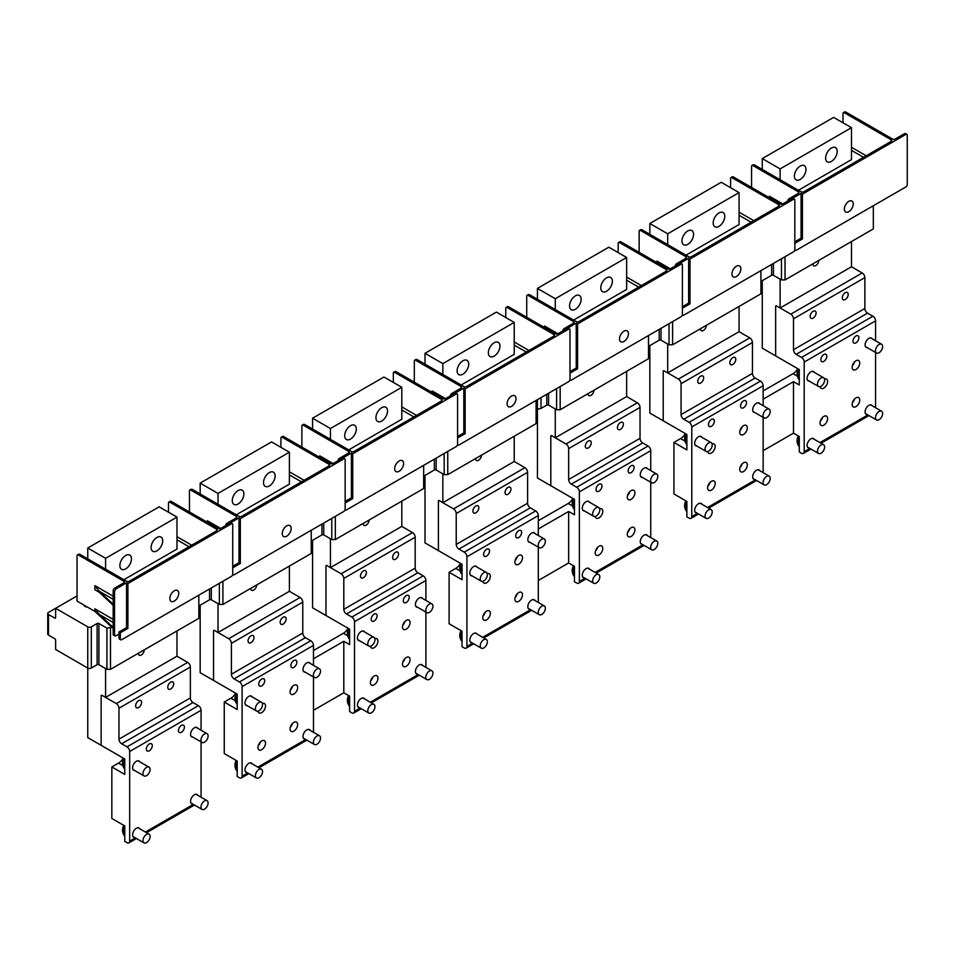 <?xml version="1.0" encoding="UTF-8"?>
<svg xmlns="http://www.w3.org/2000/svg" width="955" height="955" viewBox="0 0 955 955"><rect width="100%" height="100%" fill="white"/><g stroke="black" fill="none" stroke-linecap="round" stroke-linejoin="round"><path stroke-width="1.43" d="M763.152 399.166L793.498 381.654L799.287 384.996L799.287 369.549L775.651 355.893L775.651 306.436L775.651 355.893L762.269 348.169L762.269 280.686M762.269 169.417L762.269 158.602L833.643 117.393L851.49 127.695L780.104 168.904L762.269 158.602M793.498 381.654L793.498 433.164L799.287 436.507L799.287 451.966L801.52 453.255A3.784 2.185 60 0 0 803.418 453.434A3.784 2.185 60 0 0 804.194 451.703L804.194 362.076A3.784 2.185 60 0 0 801.52 357.433L796.172 354.353A3.784 2.185 60 0 1 793.498 349.709L793.498 318.803A3.784 2.185 60 0 0 790.812 314.171L776.534 305.922A1.265 0.728 60 0 0 775.914 305.863L775.914 305.863A1.265 0.728 60 0 0 775.651 306.436A1.265 0.728 60 0 1 776.534 305.922L780.104 307.988L851.49 266.779L851.49 241.531M798.404 190.284L851.49 159.628L851.49 127.695M795.097 172.497A8.201 4.739 -60 0 1 804.289 165.669A8.201 4.739 -60 0 1 805.268 173.034A8.201 4.739 -60 0 1 796.088 179.874A8.201 4.739 -60 0 1 795.097 172.497M826.326 154.459A8.201 4.739 -60 0 1 835.518 147.631A8.201 4.739 -60 0 1 836.496 155.008A8.201 4.739 -60 0 1 827.317 161.837A8.201 4.739 -60 0 1 826.326 154.459M812.836 263.855A4.19 2.423 120 0 0 813.194 265.287A4.19 2.423 120 0 0 813.696 265.776A4.19 2.423 120 0 0 816.931 264.642A4.19 2.423 120 0 0 818.757 260.429M780.104 307.988L780.104 279.135M780.104 179.719L780.104 168.904M708.801 426.002A4.19 2.423 120 0 0 709.314 426.491A4.19 2.423 120 0 0 713.182 424.569A4.19 2.423 120 0 0 714.006 419.711A4.19 2.423 120 0 0 713.504 419.221A4.19 2.423 120 0 0 709.625 421.143A4.19 2.423 120 0 0 708.801 426.002M763.152 390.917L793.044 373.668L797.365 376.163M739.063 331.683L667.688 372.892L664.119 370.827A1.265 0.728 60 0 0 663.486 370.767L663.486 370.767A1.265 0.728 60 0 0 663.224 371.34L663.224 420.797L663.224 371.34A1.265 0.728 60 0 1 664.119 370.827L678.396 379.075A3.784 2.185 60 0 1 681.07 383.707L681.07 414.613L752.445 373.405L752.445 342.499A3.784 2.185 60 0 0 749.771 337.867L739.063 331.683L739.063 306.436M698.093 382.728A4.19 2.423 120 0 0 698.606 383.218A4.19 2.423 120 0 0 702.474 381.308A4.19 2.423 120 0 0 703.298 376.449A4.19 2.423 120 0 0 702.796 375.96A4.19 2.423 120 0 0 698.929 377.87A4.19 2.423 120 0 0 698.093 382.728M730.217 364.189A4.19 2.423 120 0 0 730.73 364.679A4.19 2.423 120 0 0 734.598 362.757A4.19 2.423 120 0 0 735.422 357.898A4.19 2.423 120 0 0 734.92 357.409A4.19 2.423 120 0 0 731.041 359.331A4.19 2.423 120 0 0 730.217 364.189M801.52 357.433L872.894 316.224L867.546 313.133A3.784 2.185 60 0 1 864.872 308.501L864.872 277.595A3.784 2.185 60 0 0 862.198 272.963L851.49 266.779M875.58 407.761L875.58 352.443M875.58 340.792L875.58 320.868A3.784 2.185 60 0 0 872.894 316.224M821.228 361.097A4.19 2.423 -60 0 1 822.052 356.239A4.19 2.423 -60 0 1 825.92 354.317A4.19 2.423 -60 0 1 826.433 354.806A4.19 2.423 -60 0 1 825.609 359.665A4.19 2.423 -60 0 1 821.73 361.587A4.19 2.423 -60 0 1 821.228 361.097M858.545 336.267A4.19 2.423 -60 0 1 857.721 341.126A4.19 2.423 -60 0 1 853.854 343.036A4.19 2.423 -60 0 1 853.34 342.558A4.19 2.423 -60 0 1 854.176 337.7A4.19 2.423 -60 0 1 858.044 335.778A4.19 2.423 -60 0 1 858.545 336.267M827.149 416.774A5.36 3.092 -60 0 1 826.099 422.993A5.36 3.092 -60 0 1 821.145 425.441A5.36 3.092 -60 0 1 820.5 424.82A5.36 3.092 -60 0 1 821.551 418.6A5.36 3.092 -60 0 1 826.505 416.153A5.36 3.092 -60 0 1 827.149 416.774M852.624 406.269A5.36 3.092 -60 0 1 853.675 400.061A5.36 3.092 -60 0 1 858.629 397.614A5.36 3.092 -60 0 1 859.273 398.235A5.36 3.092 -60 0 1 858.223 404.443A5.36 3.092 -60 0 1 853.269 406.902A5.36 3.092 -60 0 1 852.624 406.269M824.499 379.016A5.36 3.092 -60 0 1 826.505 379.063A5.36 3.092 -60 0 1 827.149 379.684A5.36 3.092 -60 0 1 826.099 385.904A5.36 3.092 -60 0 1 821.145 388.351A5.36 3.092 -60 0 1 820.5 387.73A5.36 3.092 -60 0 1 820.094 386.632M852.624 369.191A5.36 3.092 -60 0 1 853.675 362.972A5.36 3.092 -60 0 1 858.629 360.524A5.36 3.092 -60 0 1 859.273 361.145A5.36 3.092 -60 0 1 858.223 367.353A5.36 3.092 -60 0 1 853.269 369.812A5.36 3.092 -60 0 1 852.624 369.191M809.267 448.098A5.36 3.092 -60 0 1 808.205 447.847A5.36 3.092 -60 0 1 807.094 445.4A5.36 3.092 -60 0 1 809.434 440.004A5.36 3.092 -60 0 1 813.576 438.56A5.36 3.092 -60 0 1 814.317 439.36M809.267 381.129A5.36 3.092 -60 0 1 808.205 380.89A5.36 3.092 -60 0 1 807.094 378.431A5.36 3.092 -60 0 1 809.434 373.035A5.36 3.092 -60 0 1 813.576 371.591A5.36 3.092 -60 0 1 814.317 372.39M867.271 414.613A5.36 3.092 -60 0 1 866.209 414.363A5.36 3.092 -60 0 1 865.087 411.915A5.36 3.092 -60 0 1 867.438 406.52A5.36 3.092 -60 0 1 871.569 405.075A5.36 3.092 -60 0 1 872.309 405.875M867.271 347.656A5.36 3.092 -60 0 1 866.209 347.405A5.36 3.092 -60 0 1 865.087 344.946A5.36 3.092 -60 0 1 867.438 339.55A5.36 3.092 -60 0 1 871.569 338.118A5.36 3.092 -60 0 1 872.309 338.906M793.498 433.164L763.152 450.676M820.297 421.251A5.36 3.092 120 0 0 822.458 417.514M852.409 402.712A5.36 3.092 120 0 0 854.57 398.963M852.409 365.622A5.36 3.092 120 0 0 854.57 361.873M681.07 414.613A3.784 2.185 60 0 0 683.744 419.257L689.104 422.337A3.784 2.185 60 0 1 691.778 426.981L691.778 516.607A3.784 2.185 60 0 1 690.99 518.338A3.784 2.185 60 0 1 689.104 518.159L686.872 516.87L686.872 501.411L673.932 493.95L673.932 442.428L680.629 438.572L684.95 441.067M714.734 481.678A5.36 3.092 120 0 0 714.089 481.057A5.36 3.092 120 0 0 709.135 483.505A5.36 3.092 120 0 0 708.085 489.724A5.36 3.092 120 0 0 708.729 490.345A5.36 3.092 120 0 0 713.683 487.898A5.36 3.092 120 0 0 714.734 481.678M707.87 486.155A5.36 3.092 120 0 0 710.031 482.418M739.994 467.616A5.36 3.092 120 0 0 742.154 463.867M740.197 471.185A5.36 3.092 120 0 0 740.841 471.806A5.36 3.092 120 0 0 745.795 469.347A5.36 3.092 120 0 0 746.858 463.139A5.36 3.092 120 0 0 746.213 462.518A5.36 3.092 120 0 0 741.259 464.966A5.36 3.092 120 0 0 740.197 471.185M707.679 451.548A5.36 3.092 120 0 0 708.085 452.634A5.36 3.092 120 0 0 708.729 453.255A5.36 3.092 120 0 0 713.683 450.808A5.36 3.092 120 0 0 714.734 444.588A5.36 3.092 120 0 0 714.089 443.968A5.36 3.092 120 0 0 712.072 443.92M739.994 430.526A5.36 3.092 120 0 0 742.154 426.778M740.197 434.095A5.36 3.092 120 0 0 740.841 434.716A5.36 3.092 120 0 0 745.795 432.257A5.36 3.092 120 0 0 746.858 426.049A5.36 3.092 120 0 0 746.213 425.429A5.36 3.092 120 0 0 741.259 427.876A5.36 3.092 120 0 0 740.197 434.095M754.844 479.517A5.36 3.092 -60 0 1 753.782 479.267A5.36 3.092 -60 0 1 752.671 476.82A5.36 3.092 -60 0 1 755.011 471.424A5.36 3.092 -60 0 1 759.141 469.979A5.36 3.092 -60 0 1 759.894 470.779M754.844 412.56A5.36 3.092 -60 0 1 753.782 412.309A5.36 3.092 -60 0 1 752.671 409.85A5.36 3.092 -60 0 1 755.011 404.454A5.36 3.092 -60 0 1 759.141 403.022A5.36 3.092 -60 0 1 759.894 403.81M696.852 446.045A5.36 3.092 -60 0 1 695.789 445.794A5.36 3.092 -60 0 1 694.679 443.335A5.36 3.092 -60 0 1 697.019 437.939A5.36 3.092 -60 0 1 701.149 436.507A5.36 3.092 -60 0 1 701.901 437.295M696.852 513.002A5.36 3.092 -60 0 1 695.789 512.751A5.36 3.092 -60 0 1 694.679 510.304A5.36 3.092 -60 0 1 697.019 504.909A5.36 3.092 -60 0 1 701.149 503.464A5.36 3.092 -60 0 1 701.901 504.264M810.52 317.824A4.19 2.423 120 0 0 811.022 318.313A4.19 2.423 120 0 0 814.902 316.392A4.19 2.423 120 0 0 815.725 311.533A4.19 2.423 120 0 0 815.212 311.055A4.19 2.423 120 0 0 811.344 312.965A4.19 2.423 120 0 0 810.52 317.824M842.644 299.285A4.19 2.423 120 0 0 843.146 299.775A4.19 2.423 120 0 0 847.013 297.853A4.19 2.423 120 0 0 847.849 292.994A4.19 2.423 120 0 0 847.336 292.505A4.19 2.423 120 0 0 843.468 294.427A4.19 2.423 120 0 0 842.644 299.285M689.104 422.337L760.478 381.129L755.13 378.037A3.784 2.185 60 0 1 752.445 373.405M760.478 381.129A3.784 2.185 60 0 1 763.152 385.772L763.152 405.696M673.932 442.428L686.872 449.901L686.872 434.453L649.842 413.073L649.842 345.591M685.356 433.57A9.466 5.467 -60 0 1 680.629 438.572M797.783 368.666A9.466 5.467 -60 0 1 793.044 373.668M763.152 472.665L763.152 417.359M740.925 407.463A4.19 2.423 -60 0 1 741.749 402.604A4.19 2.423 -60 0 1 745.628 400.682A4.19 2.423 -60 0 1 746.13 401.172A4.19 2.423 -60 0 1 745.306 406.03A4.19 2.423 -60 0 1 741.426 407.94A4.19 2.423 -60 0 1 740.925 407.463M649.842 234.321L649.842 223.506L721.228 182.298L739.063 192.6L667.688 233.808L649.842 223.506M685.976 255.188L739.063 224.532L739.063 192.6M682.67 237.401A8.201 4.739 -60 0 1 691.862 230.573A8.201 4.739 -60 0 1 692.853 237.938A8.201 4.739 -60 0 1 683.661 244.778A8.201 4.739 -60 0 1 682.67 237.401M713.898 219.364A8.201 4.739 -60 0 1 723.09 212.535A8.201 4.739 -60 0 1 724.081 219.913A8.201 4.739 -60 0 1 714.889 226.741A8.201 4.739 -60 0 1 713.898 219.364M700.409 328.759A4.19 2.423 120 0 0 700.779 330.191A4.19 2.423 120 0 0 701.28 330.681A4.19 2.423 120 0 0 704.515 329.559A4.19 2.423 120 0 0 706.342 325.333M667.688 372.892L667.688 344.039M667.688 244.623L667.688 233.808M538.322 528.975L568.655 511.462L574.456 514.805L574.456 499.358L550.808 485.701L550.808 436.256L550.808 485.701L537.426 477.978L537.426 408.43L536.089 407.666M537.426 299.225L537.426 288.41L608.801 247.202L626.647 257.504L555.273 298.712L537.426 288.41M568.655 511.462L568.655 562.973L574.456 566.315L574.456 581.774L576.689 583.063A3.784 2.185 60 0 0 578.575 583.254A3.784 2.185 60 0 0 579.363 581.511L579.363 491.885A3.784 2.185 60 0 0 576.689 487.253L571.329 484.161A3.784 2.185 60 0 1 568.655 479.517L568.655 448.611A3.784 2.185 60 0 0 565.981 443.98L551.704 435.731A1.265 0.728 60 0 0 550.808 436.256A1.265 0.728 60 0 1 551.704 435.731L555.273 437.796L626.647 396.588L626.647 371.34M573.561 320.092L626.647 289.437L626.647 257.504M570.254 302.305A8.201 4.739 -60 0 1 579.446 295.477A8.201 4.739 -60 0 1 580.437 302.842A8.201 4.739 -60 0 1 571.245 309.683A8.201 4.739 -60 0 1 570.254 302.305M601.483 284.28A8.201 4.739 -60 0 1 610.675 277.439A8.201 4.739 -60 0 1 611.666 284.817A8.201 4.739 -60 0 1 602.474 291.645A8.201 4.739 -60 0 1 601.483 284.28M587.994 393.663A4.19 2.423 120 0 0 588.352 395.095A4.19 2.423 120 0 0 588.865 395.585A4.19 2.423 120 0 0 592.088 394.463A4.19 2.423 120 0 0 593.926 390.237M555.273 437.796L555.273 408.943M555.273 309.527L555.273 298.712M483.97 555.81A4.19 2.423 120 0 0 484.471 556.299A4.19 2.423 120 0 0 488.351 554.378A4.19 2.423 120 0 0 489.175 549.519A4.19 2.423 120 0 0 488.662 549.041A4.19 2.423 120 0 0 484.794 550.951A4.19 2.423 120 0 0 483.97 555.81M538.322 520.726L568.201 503.476L572.534 505.971M514.232 461.492L442.845 502.7L439.276 500.635A1.265 0.728 60 0 0 438.393 501.16L438.393 550.605L438.393 501.16A1.265 0.728 60 0 1 439.276 500.635L453.553 508.884A3.784 2.185 60 0 1 456.227 513.515L456.227 544.422L527.614 503.213L527.614 472.307A3.784 2.185 60 0 0 524.94 467.675L514.232 461.492L514.232 436.244M473.262 512.537A4.19 2.423 120 0 0 473.764 513.026A4.19 2.423 120 0 0 477.643 511.116A4.19 2.423 120 0 0 478.467 506.257A4.19 2.423 120 0 0 477.954 505.768A4.19 2.423 120 0 0 474.086 507.678A4.19 2.423 120 0 0 473.262 512.537M505.374 493.998A4.19 2.423 120 0 0 505.887 494.487A4.19 2.423 120 0 0 509.755 492.565A4.19 2.423 120 0 0 510.579 487.707A4.19 2.423 120 0 0 510.077 487.217A4.19 2.423 120 0 0 506.21 489.139A4.19 2.423 120 0 0 505.374 493.998M576.689 487.253L648.063 446.033L642.703 442.953A3.784 2.185 60 0 1 640.029 438.309L640.029 407.403A3.784 2.185 60 0 0 637.355 402.771L626.647 396.588M650.737 537.57L650.737 482.263M650.737 470.6L650.737 450.676A3.784 2.185 60 0 0 648.063 446.033M596.386 490.906A4.19 2.423 -60 0 1 597.209 486.047A4.19 2.423 -60 0 1 601.089 484.125A4.19 2.423 -60 0 1 601.59 484.615A4.19 2.423 -60 0 1 600.767 489.473A4.19 2.423 -60 0 1 596.887 491.395A4.19 2.423 -60 0 1 596.386 490.906M633.714 466.076A4.19 2.423 -60 0 1 632.89 470.934A4.19 2.423 -60 0 1 629.011 472.844A4.19 2.423 -60 0 1 628.509 472.367A4.19 2.423 -60 0 1 629.333 467.508A4.19 2.423 -60 0 1 633.201 465.586A4.19 2.423 -60 0 1 633.714 466.076M602.319 546.582A5.36 3.092 -60 0 1 601.256 552.802A5.36 3.092 -60 0 1 596.302 555.249A5.36 3.092 -60 0 1 595.657 554.628A5.36 3.092 -60 0 1 596.72 548.421A5.36 3.092 -60 0 1 601.674 545.962A5.36 3.092 -60 0 1 602.319 546.582M627.781 536.089A5.36 3.092 -60 0 1 628.832 529.87A5.36 3.092 -60 0 1 633.786 527.423A5.36 3.092 -60 0 1 634.43 528.043A5.36 3.092 -60 0 1 633.38 534.251A5.36 3.092 -60 0 1 628.426 536.71A5.36 3.092 -60 0 1 627.781 536.089M599.656 508.824A5.36 3.092 -60 0 1 601.674 508.872A5.36 3.092 -60 0 1 602.319 509.504A5.36 3.092 -60 0 1 601.256 515.712A5.36 3.092 -60 0 1 596.302 518.159A5.36 3.092 -60 0 1 595.657 517.538A5.36 3.092 -60 0 1 595.252 516.452M627.781 498.999A5.36 3.092 -60 0 1 628.832 492.78A5.36 3.092 -60 0 1 633.786 490.333A5.36 3.092 -60 0 1 634.43 490.954A5.36 3.092 -60 0 1 633.38 497.173A5.36 3.092 -60 0 1 628.426 499.62A5.36 3.092 -60 0 1 627.781 498.999M584.436 577.906A5.36 3.092 -60 0 1 583.374 577.656A5.36 3.092 -60 0 1 582.264 575.208A5.36 3.092 -60 0 1 584.603 569.813A5.36 3.092 -60 0 1 588.734 568.368A5.36 3.092 -60 0 1 589.486 569.168M584.436 510.949A5.36 3.092 -60 0 1 583.374 510.698A5.36 3.092 -60 0 1 582.264 508.239A5.36 3.092 -60 0 1 584.603 502.843A5.36 3.092 -60 0 1 588.734 501.411A5.36 3.092 -60 0 1 589.486 502.199M642.428 544.422A5.36 3.092 -60 0 1 641.366 544.183A5.36 3.092 -60 0 1 640.256 541.724A5.36 3.092 -60 0 1 642.596 536.328A5.36 3.092 -60 0 1 646.726 534.884A5.36 3.092 -60 0 1 647.478 535.683M642.428 477.464A5.36 3.092 -60 0 1 641.366 477.214A5.36 3.092 -60 0 1 640.256 474.754A5.36 3.092 -60 0 1 642.596 469.359A5.36 3.092 -60 0 1 646.726 467.926A5.36 3.092 -60 0 1 647.478 468.714M568.655 562.973L538.322 580.485M595.454 551.059A5.36 3.092 120 0 0 597.615 547.322M627.578 532.52A5.36 3.092 120 0 0 629.739 528.772M627.578 495.43A5.36 3.092 120 0 0 629.739 491.682M456.227 544.422A3.784 2.185 60 0 0 458.913 549.065L464.261 552.157A3.784 2.185 60 0 1 466.935 556.789L466.935 646.416A3.784 2.185 60 0 1 466.159 648.159A3.784 2.185 60 0 1 464.261 647.967L462.029 646.678L462.029 631.219L449.101 623.758L449.101 572.248L455.786 568.38L460.107 570.875M489.891 611.498A5.36 3.092 120 0 0 489.247 610.866A5.36 3.092 120 0 0 484.292 613.325A5.36 3.092 120 0 0 483.242 619.532A5.36 3.092 120 0 0 483.887 620.153A5.36 3.092 120 0 0 488.841 617.706A5.36 3.092 120 0 0 489.891 611.498M483.039 615.975A5.36 3.092 120 0 0 485.2 612.227M515.151 597.424A5.36 3.092 120 0 0 517.312 593.676M515.366 600.993A5.36 3.092 120 0 0 516.01 601.614A5.36 3.092 120 0 0 520.964 599.167A5.36 3.092 120 0 0 522.015 592.948A5.36 3.092 120 0 0 521.37 592.327A5.36 3.092 120 0 0 516.416 594.774A5.36 3.092 120 0 0 515.366 600.993M482.836 581.356A5.36 3.092 120 0 0 483.242 582.443A5.36 3.092 120 0 0 483.887 583.063A5.36 3.092 120 0 0 488.841 580.616A5.36 3.092 120 0 0 489.891 574.409A5.36 3.092 120 0 0 489.247 573.776A5.36 3.092 120 0 0 487.241 573.728M515.151 560.334A5.36 3.092 120 0 0 517.312 556.586M515.366 563.904A5.36 3.092 120 0 0 516.01 564.524A5.36 3.092 120 0 0 520.964 562.077A5.36 3.092 120 0 0 522.015 555.858A5.36 3.092 120 0 0 521.37 555.237A5.36 3.092 120 0 0 516.416 557.684A5.36 3.092 120 0 0 515.366 563.904M530.013 609.338A5.36 3.092 -60 0 1 528.939 609.087A5.36 3.092 -60 0 1 527.829 606.628A5.36 3.092 -60 0 1 530.18 601.232A5.36 3.092 -60 0 1 534.311 599.8A5.36 3.092 -60 0 1 535.051 600.588M530.013 542.368A5.36 3.092 -60 0 1 528.939 542.118A5.36 3.092 -60 0 1 527.829 539.659A5.36 3.092 -60 0 1 530.18 534.263A5.36 3.092 -60 0 1 534.311 532.83A5.36 3.092 -60 0 1 535.051 533.618M472.009 575.853A5.36 3.092 -60 0 1 470.946 575.602A5.36 3.092 -60 0 1 469.836 573.143A5.36 3.092 -60 0 1 472.176 567.748A5.36 3.092 -60 0 1 476.318 566.315A5.36 3.092 -60 0 1 477.058 567.103M472.009 642.811A5.36 3.092 -60 0 1 470.946 642.56A5.36 3.092 -60 0 1 469.836 640.113A5.36 3.092 -60 0 1 472.176 634.717A5.36 3.092 -60 0 1 476.318 633.272A5.36 3.092 -60 0 1 477.058 634.072M585.678 447.632A4.19 2.423 120 0 0 586.179 448.122A4.19 2.423 120 0 0 590.059 446.212A4.19 2.423 120 0 0 590.882 441.353A4.19 2.423 120 0 0 590.381 440.864A4.19 2.423 120 0 0 586.501 442.774A4.19 2.423 120 0 0 585.678 447.632M617.801 429.093A4.19 2.423 120 0 0 618.303 429.583A4.19 2.423 120 0 0 622.183 427.661A4.19 2.423 120 0 0 623.006 422.802A4.19 2.423 120 0 0 622.493 422.313A4.19 2.423 120 0 0 618.625 424.235A4.19 2.423 120 0 0 617.801 429.093M464.261 552.157L535.636 510.949L530.288 507.857A3.784 2.185 60 0 1 527.614 503.213M535.636 510.949A3.784 2.185 60 0 1 538.322 515.581L538.322 535.504M449.101 572.248L462.029 579.709L462.029 564.262L425.011 542.882L425.011 475.399M460.525 563.378A9.466 5.467 -60 0 1 455.786 568.38M572.94 498.474A9.466 5.467 -60 0 1 568.201 503.476M538.322 602.474L538.322 547.167M516.082 537.271A4.19 2.423 -60 0 1 516.906 532.413A4.19 2.423 -60 0 1 520.785 530.491A4.19 2.423 -60 0 1 521.287 530.98A4.19 2.423 -60 0 1 520.463 535.839A4.19 2.423 -60 0 1 516.595 537.761A4.19 2.423 -60 0 1 516.082 537.271M425.011 364.13L425.011 353.314L496.385 312.106L514.232 322.408L442.845 363.616L425.011 353.314M461.146 384.996L514.232 354.341L514.232 322.408M457.839 367.209A8.201 4.739 -60 0 1 467.031 360.381A8.201 4.739 -60 0 1 468.01 367.747A8.201 4.739 -60 0 1 458.83 374.587A8.201 4.739 -60 0 1 457.839 367.209M489.067 349.184A8.201 4.739 -60 0 1 498.259 342.344A8.201 4.739 -60 0 1 499.238 349.721A8.201 4.739 -60 0 1 490.046 356.549A8.201 4.739 -60 0 1 489.067 349.184M475.578 458.567A4.19 2.423 120 0 0 475.936 460A4.19 2.423 120 0 0 476.438 460.489A4.19 2.423 120 0 0 479.673 459.367A4.19 2.423 120 0 0 481.499 455.141M442.845 502.7L442.845 473.859M442.845 374.432L442.845 363.616M313.479 658.783L343.812 641.271L349.614 644.613L349.614 629.166L325.965 615.509L325.965 566.064L325.965 615.509L312.583 607.786L312.583 540.303M312.583 429.034L312.583 418.218L383.958 377.01L401.804 387.312L330.43 428.52L312.583 418.218M343.812 641.271L343.812 692.781L349.614 696.123L349.614 711.582L351.846 712.872A3.784 2.185 60 0 0 353.732 713.063A3.784 2.185 60 0 0 354.52 711.32L354.52 621.693A3.784 2.185 60 0 0 351.846 617.061L346.486 613.97A3.784 2.185 60 0 1 343.812 609.326L343.812 578.42A3.784 2.185 60 0 0 341.138 573.788L326.861 565.539A1.265 0.728 60 0 0 325.965 566.064A1.265 0.728 60 0 1 326.861 565.539L330.43 567.604L401.804 526.396L401.804 501.16M348.718 449.901L401.804 419.245L401.804 387.312M345.412 432.114A8.201 4.739 -60 0 1 354.603 425.285A8.201 4.739 -60 0 1 355.594 432.663A8.201 4.739 -60 0 1 346.402 439.491A8.201 4.739 -60 0 1 345.412 432.114M376.64 414.088A8.201 4.739 -60 0 1 385.832 407.248A8.201 4.739 -60 0 1 386.823 414.625A8.201 4.739 -60 0 1 377.631 421.453A8.201 4.739 -60 0 1 376.64 414.088M363.151 523.471A4.19 2.423 120 0 0 363.521 524.904A4.19 2.423 120 0 0 364.022 525.393A4.19 2.423 120 0 0 367.257 524.271A4.19 2.423 120 0 0 369.084 520.045M330.43 567.604L330.43 538.763M330.43 439.336L330.43 428.52M259.127 685.618A4.19 2.423 120 0 0 259.629 686.108A4.19 2.423 120 0 0 263.508 684.198A4.19 2.423 120 0 0 264.332 679.339A4.19 2.423 120 0 0 263.831 678.85A4.19 2.423 120 0 0 259.951 680.76A4.19 2.423 120 0 0 259.127 685.618M313.479 650.546L343.37 633.284L347.692 635.779M289.389 591.3L218.015 632.508L214.445 630.455A1.265 0.728 60 0 0 213.813 630.384L213.813 630.384A1.265 0.728 60 0 0 213.55 630.968L213.55 680.414L213.55 630.968A1.265 0.728 60 0 1 214.445 630.455L228.722 638.692A3.784 2.185 60 0 1 231.397 643.324L231.397 674.23L302.771 633.022L302.771 602.116A3.784 2.185 60 0 0 300.097 597.484L289.389 591.3L289.389 566.064M248.419 642.357A4.19 2.423 120 0 0 248.921 642.834A4.19 2.423 120 0 0 252.8 640.924A4.19 2.423 120 0 0 253.624 636.066A4.19 2.423 120 0 0 253.123 635.576A4.19 2.423 120 0 0 249.243 637.486A4.19 2.423 120 0 0 248.419 642.357M280.543 623.806A4.19 2.423 120 0 0 281.045 624.295A4.19 2.423 120 0 0 284.924 622.374A4.19 2.423 120 0 0 285.748 617.515A4.19 2.423 120 0 0 285.235 617.026A4.19 2.423 120 0 0 281.367 618.947A4.19 2.423 120 0 0 280.543 623.806M351.846 617.061L423.22 575.853L417.872 572.761A3.784 2.185 60 0 1 415.186 568.118L415.186 537.211A3.784 2.185 60 0 0 412.512 532.58L401.804 526.396M425.894 667.378L425.894 612.071M425.894 600.409L425.894 580.485A3.784 2.185 60 0 0 423.22 575.853M371.543 620.714A4.19 2.423 -60 0 1 372.366 615.856A4.19 2.423 -60 0 1 376.246 613.946A4.19 2.423 -60 0 1 376.748 614.423A4.19 2.423 -60 0 1 375.924 619.282A4.19 2.423 -60 0 1 372.056 621.204A4.19 2.423 -60 0 1 371.543 620.714M408.871 595.884A4.19 2.423 -60 0 1 408.048 600.743A4.19 2.423 -60 0 1 404.168 602.665A4.19 2.423 -60 0 1 403.667 602.175A4.19 2.423 -60 0 1 404.49 597.317A4.19 2.423 -60 0 1 408.37 595.395A4.19 2.423 -60 0 1 408.871 595.884M377.476 676.403A5.36 3.092 -60 0 1 376.425 682.61A5.36 3.092 -60 0 1 371.471 685.057A5.36 3.092 -60 0 1 370.827 684.437A5.36 3.092 -60 0 1 371.877 678.229A5.36 3.092 -60 0 1 376.831 675.77A5.36 3.092 -60 0 1 377.476 676.403M402.938 665.898A5.36 3.092 -60 0 1 404.001 659.678A5.36 3.092 -60 0 1 408.955 657.231A5.36 3.092 -60 0 1 409.6 657.852A5.36 3.092 -60 0 1 408.537 664.071A5.36 3.092 -60 0 1 403.583 666.518A5.36 3.092 -60 0 1 402.938 665.898M374.814 638.632A5.36 3.092 -60 0 1 376.831 638.68A5.36 3.092 -60 0 1 377.476 639.313A5.36 3.092 -60 0 1 376.425 645.52A5.36 3.092 -60 0 1 371.471 647.967A5.36 3.092 -60 0 1 370.827 647.347A5.36 3.092 -60 0 1 370.421 646.26M402.938 628.808A5.36 3.092 -60 0 1 404.001 622.588A5.36 3.092 -60 0 1 408.955 620.141A5.36 3.092 -60 0 1 409.6 620.762A5.36 3.092 -60 0 1 408.537 626.981A5.36 3.092 -60 0 1 403.583 629.429A5.36 3.092 -60 0 1 402.938 628.808M359.593 707.715A5.36 3.092 -60 0 1 358.531 707.464A5.36 3.092 -60 0 1 357.421 705.017A5.36 3.092 -60 0 1 359.76 699.621A5.36 3.092 -60 0 1 363.891 698.177A5.36 3.092 -60 0 1 364.643 698.976M359.593 640.757A5.36 3.092 -60 0 1 358.531 640.507A5.36 3.092 -60 0 1 357.421 638.047A5.36 3.092 -60 0 1 359.76 632.652A5.36 3.092 -60 0 1 363.891 631.219A5.36 3.092 -60 0 1 364.643 632.007M417.586 674.242A5.36 3.092 -60 0 1 416.523 673.991A5.36 3.092 -60 0 1 415.413 671.532A5.36 3.092 -60 0 1 417.753 666.136A5.36 3.092 -60 0 1 421.883 664.704A5.36 3.092 -60 0 1 422.635 665.492M417.586 607.273A5.36 3.092 -60 0 1 416.523 607.022A5.36 3.092 -60 0 1 415.413 604.563A5.36 3.092 -60 0 1 417.753 599.167A5.36 3.092 -60 0 1 421.883 597.735A5.36 3.092 -60 0 1 422.635 598.534M343.812 692.781L313.479 710.293M370.612 680.879A5.36 3.092 120 0 0 372.772 677.131M402.735 662.328A5.36 3.092 120 0 0 404.896 658.58M402.735 625.239A5.36 3.092 120 0 0 404.896 621.49M231.397 674.23A3.784 2.185 60 0 0 234.071 678.874L239.419 681.966A3.784 2.185 60 0 1 242.104 686.597L242.104 776.236A3.784 2.185 60 0 1 241.317 777.967A3.784 2.185 60 0 1 239.419 777.776L237.198 776.487L237.198 761.04L224.258 753.567L224.258 702.056L230.943 698.189L235.276 700.684M265.06 741.307A5.36 3.092 120 0 0 264.416 740.674A5.36 3.092 120 0 0 259.462 743.133A5.36 3.092 120 0 0 258.399 749.341A5.36 3.092 120 0 0 259.044 749.962A5.36 3.092 120 0 0 263.998 747.514A5.36 3.092 120 0 0 265.06 741.307M258.196 745.783A5.36 3.092 120 0 0 260.357 742.035M290.32 727.233A5.36 3.092 120 0 0 292.481 723.484M290.523 730.802A5.36 3.092 120 0 0 291.168 731.423A5.36 3.092 120 0 0 296.122 728.975A5.36 3.092 120 0 0 297.172 722.756A5.36 3.092 120 0 0 296.528 722.135A5.36 3.092 120 0 0 291.573 724.582A5.36 3.092 120 0 0 290.523 730.802M257.993 711.165A5.36 3.092 120 0 0 258.399 712.251A5.36 3.092 120 0 0 259.044 712.884A5.36 3.092 120 0 0 263.998 710.425A5.36 3.092 120 0 0 265.06 704.217A5.36 3.092 120 0 0 264.416 703.584A5.36 3.092 120 0 0 262.398 703.537M290.32 690.143A5.36 3.092 120 0 0 292.481 686.394M290.523 693.712A5.36 3.092 120 0 0 291.168 694.333A5.36 3.092 120 0 0 296.122 691.886A5.36 3.092 120 0 0 297.172 685.666A5.36 3.092 120 0 0 296.528 685.045A5.36 3.092 120 0 0 291.573 687.493A5.36 3.092 120 0 0 290.523 693.712M305.17 739.146A5.36 3.092 -60 0 1 304.108 738.895A5.36 3.092 -60 0 1 302.998 736.436A5.36 3.092 -60 0 1 305.337 731.041A5.36 3.092 -60 0 1 309.468 729.608A5.36 3.092 -60 0 1 310.22 730.396M305.17 672.177A5.36 3.092 -60 0 1 304.108 671.926A5.36 3.092 -60 0 1 302.998 669.467A5.36 3.092 -60 0 1 305.337 664.071A5.36 3.092 -60 0 1 309.468 662.639A5.36 3.092 -60 0 1 310.22 663.439M247.178 705.661A5.36 3.092 -60 0 1 246.115 705.411A5.36 3.092 -60 0 1 245.005 702.952A5.36 3.092 -60 0 1 247.345 697.556A5.36 3.092 -60 0 1 251.475 696.123A5.36 3.092 -60 0 1 252.227 696.911M247.178 772.619A5.36 3.092 -60 0 1 246.115 772.38A5.36 3.092 -60 0 1 245.005 769.921A5.36 3.092 -60 0 1 247.345 764.525A5.36 3.092 -60 0 1 251.475 763.081A5.36 3.092 -60 0 1 252.227 763.881M360.835 577.441A4.19 2.423 120 0 0 361.348 577.93A4.19 2.423 120 0 0 365.216 576.02A4.19 2.423 120 0 0 366.04 571.162A4.19 2.423 120 0 0 365.538 570.672A4.19 2.423 120 0 0 361.67 572.582A4.19 2.423 120 0 0 360.835 577.441M392.959 558.902A4.19 2.423 120 0 0 393.46 559.391A4.19 2.423 120 0 0 397.34 557.469A4.19 2.423 120 0 0 398.163 552.611A4.19 2.423 120 0 0 397.662 552.121A4.19 2.423 120 0 0 393.782 554.043A4.19 2.423 120 0 0 392.959 558.902M239.419 681.966L310.805 640.757L305.445 637.665A3.784 2.185 60 0 1 302.771 633.022M310.805 640.757A3.784 2.185 60 0 1 313.479 645.389L313.479 665.313M224.258 702.056L237.198 709.517L237.198 694.07L200.168 672.69L200.168 605.207M235.682 693.199A9.466 5.467 -60 0 1 230.943 698.189M348.098 628.295A9.466 5.467 -60 0 1 343.37 633.284M313.479 732.282L313.479 676.976M291.251 667.079A4.19 2.423 -60 0 1 292.075 662.221A4.19 2.423 -60 0 1 295.943 660.299A4.19 2.423 -60 0 1 296.456 660.788A4.19 2.423 -60 0 1 295.632 665.647A4.19 2.423 -60 0 1 291.753 667.569A4.19 2.423 -60 0 1 291.251 667.079M200.168 493.938L200.168 483.123L271.542 441.914L289.389 452.216L218.015 493.425L200.168 483.123M236.303 514.805L289.389 484.149L289.389 452.216M232.996 497.018A8.201 4.739 -60 0 1 242.188 490.19A8.201 4.739 -60 0 1 243.179 497.567A8.201 4.739 -60 0 1 233.987 504.395A8.201 4.739 -60 0 1 232.996 497.018M264.225 478.992A8.201 4.739 -60 0 1 273.416 472.164A8.201 4.739 -60 0 1 274.407 479.529A8.201 4.739 -60 0 1 265.215 486.37A8.201 4.739 -60 0 1 264.225 478.992M250.735 588.375A4.19 2.423 120 0 0 251.093 589.808A4.19 2.423 120 0 0 251.607 590.297A4.19 2.423 120 0 0 254.83 589.175A4.19 2.423 120 0 0 256.668 584.949M218.015 632.508L218.015 603.667M218.015 504.24L218.015 493.425M116.295 703.596L187.669 662.388L176.973 656.204L105.587 697.413L102.018 695.359A1.265 0.728 60 0 0 101.397 695.288L101.397 695.288A1.265 0.728 60 0 0 101.135 695.873A1.265 0.728 60 0 1 102.018 695.359L116.295 703.596A3.784 2.185 60 0 1 118.969 708.228L118.969 739.146A3.784 2.185 60 0 0 121.655 743.778L127.003 746.87A3.784 2.185 60 0 1 129.677 751.501L129.677 841.14A3.784 2.185 60 0 1 128.901 842.871A3.784 2.185 60 0 1 127.003 842.68L124.771 841.391L124.771 825.944L111.842 818.471L111.842 766.961L124.771 774.421L124.771 758.974L101.135 745.318L101.135 695.873L101.135 745.318L87.753 737.594L87.753 668.058A2.519 1.456 0 0 0 91.31 668.058L97.112 664.704L97.112 623.496A1.265 0.728 0 0 1 98.902 623.496L106.924 628.127L111.938 627.292M87.753 558.842L87.753 548.027L159.127 506.819L176.973 517.121L105.587 558.329L87.753 548.027M176.973 656.204L176.973 630.968M123.887 579.709L176.973 549.065L176.973 517.121M120.581 561.922A8.201 4.739 -60 0 1 129.773 555.094A8.201 4.739 -60 0 1 130.751 562.471A8.201 4.739 -60 0 1 121.56 569.299A8.201 4.739 -60 0 1 120.581 561.922M151.809 543.896A8.201 4.739 -60 0 1 160.989 537.068A8.201 4.739 -60 0 1 161.98 544.434A8.201 4.739 -60 0 1 152.788 551.274A8.201 4.739 -60 0 1 151.809 543.896M138.32 653.28A4.19 2.423 120 0 0 138.678 654.712A4.19 2.423 120 0 0 139.179 655.202A4.19 2.423 120 0 0 142.414 654.08A4.19 2.423 120 0 0 144.241 649.854M105.587 697.413L105.587 668.572M105.587 569.144L105.587 558.329M146.712 750.523A4.19 2.423 120 0 0 147.213 751.012A4.19 2.423 120 0 0 151.093 749.102A4.19 2.423 120 0 0 151.917 744.243A4.19 2.423 120 0 0 151.403 743.754A4.19 2.423 120 0 0 147.536 745.664A4.19 2.423 120 0 0 146.712 750.523M187.669 662.388A3.784 2.185 60 0 1 190.355 667.02L190.355 697.926A3.784 2.185 60 0 0 193.029 702.57L198.377 705.661A3.784 2.185 60 0 1 201.063 710.293L201.063 730.217M201.063 797.186L201.063 741.88M111.842 766.961L118.527 763.093A9.466 5.467 120 0 0 123.255 758.103M134.751 837.535A5.36 3.092 -60 0 1 133.688 837.284A5.36 3.092 -60 0 1 132.578 834.825A5.36 3.092 -60 0 1 134.918 829.429A5.36 3.092 -60 0 1 139.06 827.997A5.36 3.092 -60 0 1 139.8 828.785M134.751 770.566A5.36 3.092 -60 0 1 133.688 770.315A5.36 3.092 -60 0 1 132.578 767.856A5.36 3.092 -60 0 1 134.918 762.46A5.36 3.092 -60 0 1 139.06 761.028A5.36 3.092 -60 0 1 139.8 761.815M192.755 737.081A5.36 3.092 -60 0 1 191.68 736.83A5.36 3.092 -60 0 1 190.57 734.371A5.36 3.092 -60 0 1 192.91 728.975A5.36 3.092 -60 0 1 197.052 727.543A5.36 3.092 -60 0 1 197.792 728.343M192.755 804.05A5.36 3.092 -60 0 1 191.68 803.8A5.36 3.092 -60 0 1 190.57 801.341A5.36 3.092 -60 0 1 192.91 795.945A5.36 3.092 -60 0 1 197.052 794.512A5.36 3.092 -60 0 1 197.792 795.3M136.004 707.261A4.19 2.423 120 0 0 136.505 707.739A4.19 2.423 120 0 0 140.385 705.829A4.19 2.423 120 0 0 141.209 700.97A4.19 2.423 120 0 0 140.695 700.481A4.19 2.423 120 0 0 136.828 702.403A4.19 2.423 120 0 0 136.004 707.261M168.116 688.71A4.19 2.423 120 0 0 168.629 689.2A4.19 2.423 120 0 0 172.497 687.278A4.19 2.423 120 0 0 173.321 682.419A4.19 2.423 120 0 0 172.819 681.942A4.19 2.423 120 0 0 168.951 683.852A4.19 2.423 120 0 0 168.116 688.71M178.824 731.984A4.19 2.423 -60 0 1 179.647 727.125A4.19 2.423 -60 0 1 183.527 725.203A4.19 2.423 -60 0 1 184.029 725.693A4.19 2.423 -60 0 1 183.205 730.551A4.19 2.423 -60 0 1 179.337 732.473A4.19 2.423 -60 0 1 178.824 731.984M120.318 632.771L127.898 628.39L126.561 627.614L118.969 631.995L120.318 632.771L120.318 638.943A1.898 1.098 120 0 0 120.7 639.814A1.898 1.098 120 0 0 121.655 639.719L231.397 576.366A1.898 1.098 120 0 0 232.734 574.039L232.734 567.867L240.314 563.486L238.977 562.71L232.734 566.315M238.977 562.71L238.977 517.897L240.314 518.672L343.812 458.913A1.898 1.098 -60 0 1 344.755 458.818A1.898 1.098 -60 0 1 345.149 459.689L345.149 509.134A1.898 1.098 120 0 0 345.543 510.006A1.898 1.098 120 0 0 346.486 509.91L456.227 446.546A1.898 1.098 120 0 0 457.576 444.23L457.576 394.785A1.898 1.098 -60 0 0 457.182 393.914L455.845 393.138A1.898 1.098 -60 0 0 454.89 393.233L445.531 398.641L432.138 390.917L432.138 392.469M225.595 525.62A1.898 1.098 120 0 1 226.932 523.304L228.269 524.08L238.977 517.897M240.314 563.486L240.314 518.672M127.898 628.39L127.898 583.577L231.397 523.818A1.898 1.098 -60 0 1 232.34 523.722A1.898 1.098 -60 0 1 232.734 524.593L232.734 574.039A1.898 1.098 120 0 0 233.127 574.91A1.898 1.098 120 0 0 234.071 574.815L343.812 511.462A1.898 1.098 120 0 0 345.149 509.134L345.149 502.963L352.741 498.582L351.392 497.806L345.149 501.411M280.913 447.322L280.913 438.047A1.898 1.098 60 0 1 281.307 437.187L282.644 436.411A1.898 1.098 60 0 1 283.587 436.507L330.43 463.545A1.898 1.098 0 0 0 333.104 463.545L342.475 458.137A1.898 1.098 -60 0 1 343.418 458.042L344.755 458.818M291.168 528.449A6.303 3.641 -60 0 1 288.422 534.8A6.303 3.641 -60 0 1 283.551 536.495A6.303 3.641 -60 0 1 282.25 533.606A6.303 3.641 -60 0 1 285.008 527.256A6.303 3.641 -60 0 1 289.866 525.572A6.303 3.641 -60 0 1 291.168 528.449M189.46 511.976L189.46 490.846A1.898 1.098 60 0 1 189.854 489.987A1.898 1.098 60 0 1 190.797 490.082L192.134 489.306L238.977 516.345A1.898 1.098 0 0 0 241.651 516.345L329.093 465.873A1.898 1.098 0 0 0 329.642 465.097A1.898 1.098 0 0 0 329.093 464.321L282.25 437.283L283.587 436.507M281.307 437.187A1.898 1.098 60 0 1 282.25 437.283M192.134 489.306L190.797 490.082L236.303 516.345A1.898 1.098 180 0 1 236.852 517.121A1.898 1.098 180 0 1 236.303 517.897L226.932 523.304M208.572 523.006L207.307 520.726L207.307 522.278M351.392 497.806L351.392 452.992L352.741 453.768L456.227 394.009A1.898 1.098 -60 0 1 457.182 393.914M338.01 460.716A1.898 1.098 120 0 1 339.347 458.4L340.696 459.176L351.392 452.992M352.741 498.582L352.741 453.768M403.595 463.545A6.303 3.641 -60 0 1 400.837 469.896A6.303 3.641 -60 0 1 395.979 471.591A6.303 3.641 -60 0 1 394.666 468.702A6.303 3.641 -60 0 1 397.423 462.351A6.303 3.641 -60 0 1 402.282 460.656A6.303 3.641 -60 0 1 403.595 463.545M301.876 447.071L301.876 425.942A1.898 1.098 60 0 1 302.269 425.082A1.898 1.098 60 0 1 303.213 425.178L304.561 424.402L351.392 451.44A1.898 1.098 0 0 0 354.078 451.44L441.508 400.969A1.898 1.098 0 0 0 442.07 400.193A1.898 1.098 0 0 0 441.508 399.417L394.666 372.378L396.003 371.602L442.845 398.641A1.898 1.098 0 0 0 445.531 398.641M394.666 372.378A1.898 1.098 60 0 0 393.723 372.283A1.898 1.098 60 0 0 393.329 373.142L393.329 382.418M393.723 372.283L395.06 371.507A1.898 1.098 60 0 1 396.003 371.602M304.561 424.402L303.213 425.178L348.718 451.44A1.898 1.098 180 0 1 349.279 452.216A1.898 1.098 180 0 1 348.718 452.992L339.347 458.4M320.999 458.102L319.722 455.822L319.722 457.373M457.481 444.827L457.958 445.102A1.898 1.098 120 0 1 457.576 444.23L457.576 438.047L465.157 433.677L463.82 432.901L457.576 436.507M463.82 432.901L463.82 388.088L465.157 388.852L568.655 329.105A1.898 1.098 -60 0 1 569.598 329.009A1.898 1.098 -60 0 1 569.992 329.881L569.992 379.326A1.898 1.098 120 0 0 570.386 380.197A1.898 1.098 120 0 0 571.329 380.102L681.07 316.738A1.898 1.098 120 0 0 682.407 314.422L682.407 264.977A1.898 1.098 -60 0 0 682.013 264.105L680.676 263.329A1.898 1.098 -60 0 0 679.733 263.425L670.362 268.832L656.98 261.109L656.98 262.649M450.438 395.812A1.898 1.098 120 0 1 451.775 393.496L453.112 394.272L463.82 388.088M465.157 433.677L465.157 388.852M457.958 445.102A1.898 1.098 120 0 0 458.913 445.006L568.655 381.642A1.898 1.098 120 0 0 569.992 379.326L569.992 373.142L577.572 368.773L576.235 367.997L569.992 371.602M505.756 317.514L505.756 308.238A1.898 1.098 60 0 1 506.138 307.379L507.487 306.603A1.898 1.098 60 0 1 508.43 306.698L555.273 333.737A1.898 1.098 0 0 0 557.947 333.737L567.318 328.329A1.898 1.098 -60 0 1 568.261 328.233L569.598 329.009M516.01 398.641A6.303 3.641 -60 0 1 513.253 404.992A6.303 3.641 -60 0 1 508.394 406.687A6.303 3.641 -60 0 1 507.093 403.798A6.303 3.641 -60 0 1 509.839 397.447A6.303 3.641 -60 0 1 514.709 395.752A6.303 3.641 -60 0 1 516.01 398.641M414.303 382.155L414.303 361.038A1.898 1.098 60 0 1 414.697 360.178A1.898 1.098 60 0 1 415.64 360.274L416.977 359.498L463.82 386.536A1.898 1.098 0 0 0 466.494 386.536L553.936 336.053A1.898 1.098 0 0 0 554.485 335.289A1.898 1.098 0 0 0 553.936 334.513L507.093 307.474L508.43 306.698M506.138 307.379A1.898 1.098 60 0 1 507.093 307.474M416.977 359.498L415.64 360.274L461.146 386.536A1.898 1.098 180 0 1 461.695 387.312A1.898 1.098 180 0 1 461.146 388.088L451.775 393.496M433.415 393.197L432.138 390.917M576.235 367.997L576.235 323.184L577.572 323.948L681.07 264.201A1.898 1.098 -60 0 1 682.013 264.105M562.853 330.908A1.898 1.098 120 0 1 564.19 328.592L565.527 329.356L576.235 323.184M577.572 368.773L577.572 323.948M628.426 333.737A6.303 3.641 -60 0 1 625.68 340.087A6.303 3.641 -60 0 1 620.822 341.783A6.303 3.641 -60 0 1 619.509 338.894A6.303 3.641 -60 0 1 622.266 332.543A6.303 3.641 -60 0 1 627.125 330.848A6.303 3.641 -60 0 1 628.426 333.737M526.718 317.251L526.718 296.134A1.898 1.098 60 0 1 527.112 295.274A1.898 1.098 60 0 1 528.055 295.358L573.561 321.632A1.898 1.098 180 0 1 574.11 322.408A1.898 1.098 180 0 1 573.561 323.184L564.19 328.592M528.055 295.37L529.392 294.594L576.235 321.632A1.898 1.098 0 0 0 578.909 321.632L666.351 271.148A1.898 1.098 0 0 0 666.9 270.384A1.898 1.098 0 0 0 666.351 269.608L619.509 242.558A1.898 1.098 60 0 0 618.565 242.475A1.898 1.098 60 0 0 618.172 243.334L618.172 252.609M618.565 242.475L619.902 241.699A1.898 1.098 60 0 1 620.846 241.794L667.688 268.832A1.898 1.098 0 0 0 670.362 268.832M545.842 328.293L544.565 326.013L544.565 327.553M682.324 315.019L682.801 315.293A1.898 1.098 120 0 1 682.407 314.422L682.407 308.238L689.999 303.869L688.651 303.093L682.407 306.698M688.651 303.093L688.651 258.28L689.999 259.044L793.498 199.297A1.898 1.098 -60 0 1 794.441 199.201A1.898 1.098 -60 0 1 794.835 200.073L794.835 249.518A1.898 1.098 120 0 0 795.217 250.389A1.898 1.098 120 0 0 796.172 250.294L905.913 186.929A1.898 1.098 120 0 0 907.25 184.613L907.25 135.156A1.898 1.098 -60 0 0 906.856 134.297L905.519 133.521A1.898 1.098 -60 0 0 904.576 133.616L895.205 139.024A1.898 1.098 0 0 1 892.531 139.024L845.688 111.986A1.898 1.098 60 0 0 844.745 111.89L843.396 112.666A1.898 1.098 60 0 1 844.351 112.75L845.688 111.986M675.269 266.003A1.898 1.098 120 0 1 676.606 263.687L677.955 264.451L688.651 258.28M689.999 303.869L689.999 259.044M682.801 315.293A1.898 1.098 120 0 0 683.744 315.198L793.498 251.834A1.898 1.098 120 0 0 794.835 249.518L794.835 243.334L802.415 238.953L801.078 238.189L794.835 241.794M730.587 187.705L730.587 178.43A1.898 1.098 60 0 1 730.981 177.57L732.318 176.794A1.898 1.098 60 0 1 733.273 176.89L780.104 203.928A1.898 1.098 0 0 0 782.79 203.928L792.149 198.521A1.898 1.098 -60 0 1 793.104 198.425L794.441 199.201M740.853 268.832A6.303 3.641 -60 0 1 738.096 275.183A6.303 3.641 -60 0 1 733.237 276.878A6.303 3.641 -60 0 1 731.924 273.99A6.303 3.641 -60 0 1 734.682 267.639A6.303 3.641 -60 0 1 739.54 265.944A6.303 3.641 -60 0 1 740.853 268.832M639.134 252.347L639.134 231.229A1.898 1.098 60 0 1 639.528 230.37A1.898 1.098 60 0 1 640.471 230.453L641.82 229.689L688.651 256.728A1.898 1.098 0 0 0 691.336 256.728L778.767 206.244A1.898 1.098 0 0 0 779.328 205.48A1.898 1.098 0 0 0 778.767 204.704L731.924 177.654L733.273 176.89M730.981 177.57A1.898 1.098 60 0 1 731.924 177.654M641.82 229.689L640.471 230.453L685.976 256.728A1.898 1.098 180 0 1 686.538 257.504A1.898 1.098 180 0 1 685.976 258.28L676.606 263.687M658.258 263.389L656.98 261.109M801.078 238.189L801.078 193.376L802.415 194.14L905.913 134.392A1.898 1.098 -60 0 1 906.856 134.297M787.696 201.099A1.898 1.098 120 0 1 789.033 198.783L790.37 199.547L801.078 193.376M802.415 238.953L802.415 194.14M853.269 203.928A6.303 3.641 -60 0 1 850.511 210.279A6.303 3.641 -60 0 1 845.653 211.974A6.303 3.641 -60 0 1 844.351 209.085A6.303 3.641 -60 0 1 847.097 202.735A6.303 3.641 -60 0 1 851.967 201.039A6.303 3.641 -60 0 1 853.269 203.928M751.561 187.443L751.561 166.325A1.898 1.098 60 0 1 751.955 165.466A1.898 1.098 60 0 1 752.898 165.549L754.235 164.785L801.078 191.824A1.898 1.098 0 0 0 803.752 191.824L891.194 141.34A1.898 1.098 0 0 0 891.743 140.576A1.898 1.098 0 0 0 891.194 139.8L844.351 112.75M843.396 112.666A1.898 1.098 60 0 0 843.014 113.526L843.014 122.801M754.235 164.785L752.898 165.549L798.404 191.824A1.898 1.098 180 0 1 798.953 192.6A1.898 1.098 180 0 1 798.404 193.376L789.033 198.783M770.673 198.485L769.408 196.205L769.408 197.745M115.853 635.863L114.516 635.087L115.853 635.863L118.969 634.048L118.969 631.995M126.561 627.614L126.561 582.801L127.898 583.577M114.91 635.946L113.561 635.182A1.898 1.098 120 0 1 113.179 634.311L114.516 635.087L114.516 591.3L115.853 588.984L126.561 582.801M118.969 634.048L118.969 638.179A1.898 1.098 120 0 0 119.363 639.038L120.7 639.814M113.179 634.311L113.179 590.524L114.516 591.3M113.179 627.423L99.236 614.411L94.879 608.812L94.879 611.391L77.045 601.089L77.045 555.75A1.898 1.098 60 0 1 77.427 554.891A1.898 1.098 60 0 1 78.382 554.986L123.887 581.249A1.898 1.098 180 0 1 124.437 582.025A1.898 1.098 180 0 1 123.887 582.801L114.516 588.208A1.898 1.098 120 0 0 113.179 590.524M168.498 512.226L168.498 502.951A1.898 1.098 60 0 1 168.88 502.091L170.229 501.315A1.898 1.098 60 0 1 171.172 501.411L218.015 528.449A1.898 1.098 0 0 0 220.689 528.449L230.06 523.042A1.898 1.098 -60 0 1 231.003 522.946L232.34 523.722M178.752 593.365A6.303 3.641 -60 0 1 175.995 599.704A6.303 3.641 -60 0 1 171.136 601.399A6.303 3.641 -60 0 1 169.835 598.51A6.303 3.641 -60 0 1 172.58 592.16A6.303 3.641 -60 0 1 177.451 590.476A6.303 3.641 -60 0 1 178.752 593.365M168.88 502.091A1.898 1.098 60 0 1 169.835 502.187L171.172 501.411M79.719 554.21L78.382 554.986L79.719 554.21L126.561 581.249A1.898 1.098 0 0 0 129.235 581.249L216.678 530.777A1.898 1.098 0 0 0 217.227 530.001A1.898 1.098 0 0 0 216.678 529.225L169.835 502.187M113.179 599.286L99.236 591.24L113.179 604.24M99.236 591.24L94.879 585.63L94.879 589.748L99.236 592.267L94.879 589.748M113.179 628.45L94.879 611.391M113.179 605.267L99.236 592.267M546.797 394.272L546.797 405.087L540.996 408.43A2.519 1.456 180 0 1 537.426 408.43L537.426 399.679M546.797 405.087A1.265 0.728 180 0 1 548.576 405.087L556.61 409.719L556.61 388.601M560.179 386.536L560.179 409.719L556.61 409.719M648.505 335.539L648.505 358.722L560.179 409.719M648.505 346.367L659.213 340.183A1.265 0.728 180 0 1 661.003 340.183L669.025 344.815L669.025 323.697M672.595 321.632L672.595 344.815L669.025 344.815M760.92 270.635L760.92 293.818L672.595 344.815M771.628 264.451L771.628 275.279L760.92 281.462M771.628 275.279A1.265 0.728 180 0 1 773.419 275.279L781.453 279.911L781.453 258.793M785.022 256.728L785.022 279.911L781.453 279.911M873.348 205.731L873.348 228.913L785.022 279.911M198.831 595.168L198.831 618.339L110.494 669.336L106.924 669.336L98.902 664.704A1.265 0.728 0 0 0 97.112 664.704M54.733 618.088L55.629 617.575A1.265 0.728 60 0 1 54.733 618.088L48.49 614.483A2.519 1.456 180 0 1 47.75 613.444A2.519 1.456 180 0 1 48.49 612.418L55.629 608.299L87.753 626.838A2.519 1.456 0 0 0 91.31 626.838L97.112 623.496M447.752 451.44L447.752 474.623L536.089 423.626L536.089 400.443M447.752 474.623L444.182 474.623L444.182 453.506M423.662 476.175L434.37 469.991A1.265 0.728 0 0 1 436.16 469.991L444.182 474.623M335.336 516.345L335.336 539.527L423.662 488.53L423.662 465.348M335.336 539.527L331.767 539.527L331.767 518.41M331.767 539.527L323.733 534.895A1.265 0.728 0 0 0 321.954 534.895L321.954 524.08M311.246 541.079L321.954 534.895M222.921 581.261L222.921 604.431L311.246 553.434L311.246 530.264M222.921 604.431L219.352 604.431L219.352 583.314M219.352 604.431L211.318 599.8A1.265 0.728 0 0 0 209.539 599.8L209.539 588.984M198.831 605.983L209.539 599.8M110.494 669.336L110.494 628.127M106.924 669.336L106.924 628.127M87.335 607.034A3.152 1.826 180 0 1 84.147 605.207A3.152 1.826 180 0 1 84.147 605.195M48.49 614.483L48.49 635.087A2.519 1.456 180 0 1 47.75 634.06L47.75 613.444M55.629 617.575L55.629 608.299L77.045 595.932M48.49 635.087L54.733 638.692A1.265 0.728 60 0 1 55.629 640.232L55.629 649.507L87.753 668.058L87.753 626.838M710.353 509.385A5.05 2.913 -60 0 1 711.165 509.612A5.05 2.913 -60 0 1 711.499 514.805A5.05 2.913 -60 0 1 706.927 518.589A5.05 2.913 -60 0 1 706.115 518.35A5.05 2.913 -60 0 1 705.781 513.157A5.05 2.913 -60 0 1 710.353 509.385M686.872 511.57A8.834 5.097 -60 0 1 686.239 510.865A8.834 5.097 -60 0 1 686.872 502.39M686.872 510.925A8.834 5.097 -60 0 1 686.872 505.088M686.239 510.865A9.466 9.466 0 0 1 685.463 501.697A5.515 3.187 -60 0 1 685.893 500.85M686.872 509.182A8.201 4.739 -60 0 1 686.788 508.06A8.201 4.739 -60 0 1 686.872 506.842M768.345 475.9A5.05 2.913 -60 0 1 769.157 476.127A5.05 2.913 -60 0 1 769.491 481.32A5.05 2.913 -60 0 1 764.931 485.104A5.05 2.913 -60 0 1 764.107 484.877A5.05 2.913 -60 0 1 763.785 479.685A5.05 2.913 -60 0 1 768.345 475.9M710.353 442.416A5.05 2.913 -60 0 1 711.165 442.643A5.05 2.913 -60 0 1 711.499 447.835A5.05 2.913 -60 0 1 706.927 451.62A5.05 2.913 -60 0 1 706.115 451.393A5.05 2.913 -60 0 1 705.781 446.2A5.05 2.913 -60 0 1 710.353 442.416M686.872 444.6A8.834 5.097 -60 0 1 686.239 443.896A8.834 5.097 -60 0 1 686.872 435.42M686.872 443.968A8.834 5.097 -60 0 1 686.872 438.118M686.239 443.896A9.466 9.466 0 0 1 685.463 434.74A5.515 3.187 -60 0 1 685.893 433.88M686.872 442.213A8.201 4.739 -60 0 1 686.788 441.091A8.201 4.739 -60 0 1 686.872 439.873M768.345 408.931A5.05 2.913 -60 0 1 769.157 409.158A5.05 2.913 -60 0 1 769.491 414.351A5.05 2.913 -60 0 1 764.931 418.135A5.05 2.913 -60 0 1 764.107 417.908A5.05 2.913 -60 0 1 763.785 412.715A5.05 2.913 -60 0 1 768.345 408.931M655.93 473.835A5.05 2.913 -60 0 1 656.742 474.074A5.05 2.913 -60 0 1 657.076 479.255A5.05 2.913 -60 0 1 652.504 483.039A5.05 2.913 -60 0 1 651.692 482.812A5.05 2.913 -60 0 1 651.358 477.619A5.05 2.913 -60 0 1 655.93 473.835M574.456 507.117A8.201 4.739 -60 0 1 574.361 505.995A8.201 4.739 -60 0 1 574.456 504.777M597.937 507.32A5.05 2.913 -60 0 1 598.749 507.547A5.05 2.913 -60 0 1 599.083 512.74A5.05 2.913 -60 0 1 594.511 516.524A5.05 2.913 -60 0 1 593.7 516.297A5.05 2.913 -60 0 1 593.365 511.104A5.05 2.913 -60 0 1 597.937 507.32M574.456 509.504A8.834 5.097 -60 0 1 573.824 508.8A8.834 5.097 -60 0 1 574.456 500.325M574.456 508.872A8.834 5.097 -60 0 1 574.456 503.022M573.824 508.8A9.466 9.466 0 0 1 573.048 499.644A5.515 3.187 -60 0 1 573.477 498.785M655.93 540.805A5.05 2.913 -60 0 1 656.742 541.031A5.05 2.913 -60 0 1 657.076 546.224A5.05 2.913 -60 0 1 652.504 550.008A5.05 2.913 -60 0 1 651.692 549.782A5.05 2.913 -60 0 1 651.358 544.589A5.05 2.913 -60 0 1 655.93 540.805M574.456 574.086A8.201 4.739 -60 0 1 574.361 572.964A8.201 4.739 -60 0 1 574.456 571.747M597.937 574.289A5.05 2.913 -60 0 1 598.749 574.516A5.05 2.913 -60 0 1 599.083 579.709A5.05 2.913 -60 0 1 594.511 583.493A5.05 2.913 -60 0 1 593.7 583.254A5.05 2.913 -60 0 1 593.365 578.073A5.05 2.913 -60 0 1 597.937 574.289M574.456 576.474A8.834 5.097 -60 0 1 573.824 575.769A8.834 5.097 -60 0 1 574.456 567.294M574.456 575.829A8.834 5.097 -60 0 1 574.456 569.992M573.824 575.769A9.466 9.466 0 0 1 573.048 566.601A5.515 3.187 -60 0 1 573.477 565.754M485.51 639.193A5.05 2.913 -60 0 1 486.322 639.42A5.05 2.913 -60 0 1 486.656 644.613A5.05 2.913 -60 0 1 482.096 648.397A5.05 2.913 -60 0 1 481.284 648.159A5.05 2.913 -60 0 1 480.95 642.978A5.05 2.913 -60 0 1 485.51 639.193M462.029 641.378A8.834 5.097 -60 0 1 461.396 640.674A8.834 5.097 -60 0 1 462.029 632.198M462.029 640.733A8.834 5.097 -60 0 1 462.029 634.896M461.396 640.674A9.466 9.466 0 0 1 460.62 631.506A5.515 3.187 -60 0 1 461.062 630.658M462.029 638.99A8.201 4.739 -60 0 1 461.945 637.868A8.201 4.739 -60 0 1 462.029 636.651M543.502 605.709A5.05 2.913 -60 0 1 544.326 605.936A5.05 2.913 -60 0 1 544.648 611.128A5.05 2.913 -60 0 1 540.088 614.913A5.05 2.913 -60 0 1 539.277 614.686A5.05 2.913 -60 0 1 538.942 609.493A5.05 2.913 -60 0 1 543.502 605.709M485.51 572.224A5.05 2.913 -60 0 1 486.322 572.451A5.05 2.913 -60 0 1 486.656 577.644A5.05 2.913 -60 0 1 482.096 581.428A5.05 2.913 -60 0 1 481.284 581.201A5.05 2.913 -60 0 1 480.95 576.008A5.05 2.913 -60 0 1 485.51 572.224M462.029 574.409A8.834 5.097 -60 0 1 461.396 573.704A8.834 5.097 -60 0 1 462.029 565.229M462.029 573.776A8.834 5.097 -60 0 1 462.029 567.927M461.396 573.704A9.466 9.466 0 0 1 460.62 564.548A5.515 3.187 -60 0 1 461.062 563.701M462.029 572.021A8.201 4.739 -60 0 1 461.945 570.899A8.201 4.739 -60 0 1 462.029 569.681M543.502 538.739A5.05 2.913 -60 0 1 544.326 538.978A5.05 2.913 -60 0 1 544.648 544.159A5.05 2.913 -60 0 1 540.088 547.943A5.05 2.913 -60 0 1 539.277 547.716A5.05 2.913 -60 0 1 538.942 542.524A5.05 2.913 -60 0 1 543.502 538.739M431.087 603.644A5.05 2.913 -60 0 1 431.899 603.882A5.05 2.913 -60 0 1 432.233 609.075A5.05 2.913 -60 0 1 427.661 612.859A5.05 2.913 -60 0 1 426.849 612.621A5.05 2.913 -60 0 1 426.515 607.428A5.05 2.913 -60 0 1 431.087 603.644M349.614 636.925A8.201 4.739 -60 0 1 349.518 635.803A8.201 4.739 -60 0 1 349.614 634.586M373.095 637.128A5.05 2.913 -60 0 1 373.906 637.355A5.05 2.913 -60 0 1 374.241 642.548A5.05 2.913 -60 0 1 369.669 646.332A5.05 2.913 -60 0 1 368.857 646.105A5.05 2.913 -60 0 1 368.523 640.912A5.05 2.913 -60 0 1 373.095 637.128M349.614 639.313A8.834 5.097 -60 0 1 348.981 638.609A8.834 5.097 -60 0 1 349.614 630.133M349.614 638.68A8.834 5.097 -60 0 1 349.614 632.831M348.981 638.609A9.466 9.466 0 0 1 348.205 629.452A5.515 3.187 -60 0 1 348.635 628.605M431.087 670.613A5.05 2.913 -60 0 1 431.899 670.84A5.05 2.913 -60 0 1 432.233 676.033A5.05 2.913 -60 0 1 427.661 679.817A5.05 2.913 -60 0 1 426.849 679.59A5.05 2.913 -60 0 1 426.515 674.397A5.05 2.913 -60 0 1 431.087 670.613M349.614 703.895A8.201 4.739 -60 0 1 349.518 702.773A8.201 4.739 -60 0 1 349.614 701.555M373.095 704.098A5.05 2.913 -60 0 1 373.906 704.324A5.05 2.913 -60 0 1 374.241 709.517A5.05 2.913 -60 0 1 369.669 713.301A5.05 2.913 -60 0 1 368.857 713.075A5.05 2.913 -60 0 1 368.523 707.882A5.05 2.913 -60 0 1 373.095 704.098M349.614 706.282A8.834 5.097 -60 0 1 348.981 705.578A8.834 5.097 -60 0 1 349.614 697.102M349.614 705.65A8.834 5.097 -60 0 1 349.614 699.8M348.981 705.578A9.466 9.466 0 0 1 348.205 696.41A5.515 3.187 -60 0 1 348.635 695.562M260.679 769.002A5.05 2.913 -60 0 1 261.491 769.229A5.05 2.913 -60 0 1 261.825 774.421A5.05 2.913 -60 0 1 257.253 778.206A5.05 2.913 -60 0 1 256.441 777.979A5.05 2.913 -60 0 1 256.107 772.786A5.05 2.913 -60 0 1 260.679 769.002M237.198 771.186A8.834 5.097 -60 0 1 236.565 770.482A8.834 5.097 -60 0 1 237.198 762.006M237.198 770.554A8.834 5.097 -60 0 1 237.198 764.704M236.565 770.482A9.466 9.466 0 0 1 235.778 761.326A5.515 3.187 -60 0 1 236.219 760.466M237.198 768.799A8.201 4.739 -60 0 1 237.103 767.677A8.201 4.739 -60 0 1 237.198 766.459M318.672 735.517A5.05 2.913 -60 0 1 319.483 735.744A5.05 2.913 -60 0 1 319.818 740.937A5.05 2.913 -60 0 1 315.245 744.721A5.05 2.913 -60 0 1 314.434 744.494A5.05 2.913 -60 0 1 314.1 739.301A5.05 2.913 -60 0 1 318.672 735.517M260.679 702.032A5.05 2.913 -60 0 1 261.491 702.271A5.05 2.913 -60 0 1 261.825 707.452A5.05 2.913 -60 0 1 257.253 711.236A5.05 2.913 -60 0 1 256.441 711.009A5.05 2.913 -60 0 1 256.107 705.817A5.05 2.913 -60 0 1 260.679 702.032M237.198 704.217A8.834 5.097 -60 0 1 236.565 703.513A8.834 5.097 -60 0 1 237.198 695.037M237.198 703.584A8.834 5.097 -60 0 1 237.198 697.735M236.565 703.513A9.466 9.466 0 0 1 235.778 694.357A5.515 3.187 -60 0 1 236.219 693.509M237.198 701.83A8.201 4.739 -60 0 1 237.103 700.707A8.201 4.739 -60 0 1 237.198 699.49M318.672 668.548A5.05 2.913 -60 0 1 319.483 668.787A5.05 2.913 -60 0 1 319.818 673.979A5.05 2.913 -60 0 1 315.245 677.764A5.05 2.913 -60 0 1 314.434 677.525A5.05 2.913 -60 0 1 314.1 672.332A5.05 2.913 -60 0 1 318.672 668.548M880.773 344.027A5.05 2.913 -60 0 1 881.584 344.254A5.05 2.913 -60 0 1 881.919 349.446A5.05 2.913 -60 0 1 877.347 353.231A5.05 2.913 -60 0 1 876.535 353.004A5.05 2.913 -60 0 1 876.201 347.811A5.05 2.913 -60 0 1 880.773 344.027M799.287 377.309A8.201 4.739 -60 0 1 799.204 376.186A8.201 4.739 -60 0 1 799.287 374.969M822.768 377.512A5.05 2.913 -60 0 1 823.58 377.738A5.05 2.913 -60 0 1 823.914 382.931A5.05 2.913 -60 0 1 819.354 386.715A5.05 2.913 -60 0 1 818.542 386.489A5.05 2.913 -60 0 1 818.208 381.296A5.05 2.913 -60 0 1 822.768 377.512M799.287 379.696A8.834 5.097 -60 0 1 798.655 378.992A8.834 5.097 -60 0 1 799.287 370.516M799.287 379.063A8.834 5.097 -60 0 1 799.287 373.214M798.655 378.992A9.466 9.466 0 0 1 797.879 369.836A5.515 3.187 -60 0 1 798.32 368.976M880.773 410.996A5.05 2.913 -60 0 1 881.584 411.223A5.05 2.913 -60 0 1 881.919 416.416A5.05 2.913 -60 0 1 877.347 420.2A5.05 2.913 -60 0 1 876.535 419.961A5.05 2.913 -60 0 1 876.201 414.78A5.05 2.913 -60 0 1 880.773 410.996M799.287 444.278A8.201 4.739 -60 0 1 799.204 443.156A8.201 4.739 -60 0 1 799.287 441.938M822.768 444.469A5.05 2.913 -60 0 1 823.58 444.708A5.05 2.913 -60 0 1 823.914 449.901A5.05 2.913 -60 0 1 819.354 453.685A5.05 2.913 -60 0 1 818.542 453.446A5.05 2.913 -60 0 1 818.208 448.253A5.05 2.913 -60 0 1 822.768 444.469M799.287 446.665A8.834 5.097 -60 0 1 798.655 445.961A8.834 5.097 -60 0 1 799.287 437.486M799.287 446.021A8.834 5.097 -60 0 1 799.287 440.183M798.655 445.961A9.466 9.466 0 0 1 797.879 436.793A5.515 3.187 -60 0 1 798.32 435.946M148.252 833.906A5.05 2.913 -60 0 1 149.064 834.133A5.05 2.913 -60 0 1 149.398 839.326A5.05 2.913 -60 0 1 144.838 843.11A5.05 2.913 -60 0 1 144.026 842.883A5.05 2.913 -60 0 1 143.692 837.69A5.05 2.913 -60 0 1 148.252 833.906M124.771 836.091A8.834 5.097 -60 0 1 124.138 835.386A8.834 5.097 -60 0 1 124.771 826.911M124.771 835.458A8.834 5.097 -60 0 1 124.771 829.609M124.138 835.386A9.466 9.466 0 0 1 123.362 826.23A5.515 3.187 -60 0 1 123.804 825.371M124.771 833.703A8.201 4.739 -60 0 1 124.687 832.581A8.201 4.739 -60 0 1 124.771 831.363M206.244 800.421A5.05 2.913 -60 0 1 207.056 800.66A5.05 2.913 -60 0 1 207.39 805.841A5.05 2.913 -60 0 1 202.83 809.625A5.05 2.913 -60 0 1 202.018 809.398A5.05 2.913 -60 0 1 201.684 804.206A5.05 2.913 -60 0 1 206.244 800.421M148.252 766.937A5.05 2.913 -60 0 1 149.064 767.175A5.05 2.913 -60 0 1 149.398 772.356A5.05 2.913 -60 0 1 144.838 776.14A5.05 2.913 -60 0 1 144.026 775.914A5.05 2.913 -60 0 1 143.692 770.721A5.05 2.913 -60 0 1 148.252 766.937M124.771 769.121A8.834 5.097 -60 0 1 124.138 768.417A8.834 5.097 -60 0 1 124.771 759.941M124.771 768.489A8.834 5.097 -60 0 1 124.771 762.639M124.138 768.417A9.466 9.466 0 0 1 123.362 759.261A5.515 3.187 -60 0 1 123.804 758.413M124.771 766.734A8.201 4.739 -60 0 1 124.687 765.624A8.201 4.739 -60 0 1 124.771 764.394M206.244 733.452A5.05 2.913 -60 0 1 207.056 733.691A5.05 2.913 -60 0 1 207.39 738.884A5.05 2.913 -60 0 1 202.83 742.668A5.05 2.913 -60 0 1 202.018 742.429A5.05 2.913 -60 0 1 201.684 737.236A5.05 2.913 -60 0 1 206.244 733.452M678.396 379.075L749.771 337.867M681.07 383.707L752.445 342.499M793.498 349.709L864.872 308.501M796.172 354.353L867.546 313.133M804.194 451.703L809.864 448.444M819.951 442.607L867.856 414.959M804.194 362.076L875.58 320.868M691.778 516.607L697.437 513.348M707.536 507.511L755.429 479.864M683.744 419.257L755.13 378.037M691.778 426.981L763.152 385.772M793.498 318.803L864.872 277.595M790.812 314.171L862.198 272.963M453.553 508.884L524.94 467.675M456.227 513.515L527.614 472.307M568.655 479.517L640.029 438.309M571.329 484.161L642.703 442.953M579.363 581.511L585.021 578.253M595.108 572.415L643.013 544.768M579.363 491.885L650.737 450.676M466.935 646.416L472.594 643.157M482.693 637.319L530.598 609.672M458.913 549.065L530.288 507.857M466.935 556.789L538.322 515.581M568.655 448.611L640.029 407.403M565.981 443.98L637.355 402.771M228.722 638.692L300.097 597.484M231.397 643.324L302.771 602.116M343.812 609.326L415.186 568.118M346.486 613.97L417.872 572.761M354.52 711.32L360.178 708.061M370.277 702.235L418.171 674.576M354.52 621.693L425.894 580.485M242.104 776.236L247.763 772.965M257.85 767.14L305.755 739.48M234.071 678.874L305.445 637.665M242.104 686.597L313.479 645.389M343.812 578.42L415.186 537.211M341.138 573.788L412.512 532.58M118.527 763.093L122.849 765.588M118.969 739.146L190.355 697.926M121.655 743.778L193.029 702.57M129.677 841.14L135.335 837.869M145.435 832.044L193.34 804.385M127.003 746.87L198.377 705.661M129.677 751.501L201.063 710.293M118.969 708.228L190.355 667.02M343.812 458.913L342.475 458.137M329.093 465.873L329.093 464.321M304.108 480.293L289.389 471.794M301.434 481.833L289.389 474.886M236.303 516.345L236.303 517.897M220.689 528.449L207.307 520.726M456.227 394.009L454.89 393.233M441.508 400.969L441.508 399.417M416.523 415.389L401.804 406.89M413.849 416.929L401.804 409.982M348.718 451.44L348.718 452.992M333.104 463.545L319.722 455.822M568.655 329.105L567.318 328.329M553.936 336.053L553.936 334.513M528.951 350.485L514.232 341.986M526.277 352.025L514.232 345.077M461.146 386.536L461.146 388.088M681.07 264.201L679.733 263.425M619.509 242.558L620.846 241.794M666.351 271.148L666.351 269.608M641.366 285.581L626.647 277.081M528.055 295.358L529.392 294.594M638.692 287.121L626.647 280.173M573.561 321.632L573.561 323.184M557.947 333.737L544.565 326.013M793.498 199.297L792.149 198.521M778.767 206.244L778.767 204.704M753.793 220.677L739.063 212.177M751.108 222.217L739.063 215.269M685.976 256.728L685.976 258.28M905.913 134.392L904.576 133.616M891.194 141.34L891.194 139.8M866.209 155.772L851.49 147.273M863.535 157.312L851.49 150.353M798.404 191.824L798.404 193.376M782.79 203.928L769.408 196.205M118.969 638.179L120.318 638.943M114.516 588.208L115.853 588.984M231.397 523.818L230.06 523.042M216.678 530.777L216.678 529.225M191.692 545.198L176.973 536.698M189.018 546.738L176.973 539.79M123.887 581.249L123.887 582.801M113.179 596.195L94.879 585.63M113.179 622.469L99.236 614.411M113.179 619.377L94.879 608.812M540.996 397.614L540.996 408.43M548.576 393.233L548.576 405.087M659.213 329.368L659.213 340.183M661.003 328.329L661.003 340.183M773.419 263.425L773.419 275.279M98.902 664.704L98.902 623.496M91.31 668.058L91.31 626.838M436.16 469.991L436.16 458.137M434.37 469.991L434.37 459.176M323.733 534.895L323.733 523.042M211.318 599.8L211.318 587.946M690.99 518.338L698.547 513.981M708.646 508.156L756.539 480.496M803.418 453.434L810.962 449.077M821.061 443.251L868.966 415.592M466.159 648.159L473.704 643.789M483.803 637.964L531.708 610.305M578.575 583.254L586.131 578.885M596.218 573.06L644.124 545.401M241.317 777.967L248.873 773.598M258.96 767.772L306.865 740.125M353.732 713.063L361.288 708.694M371.388 702.868L419.281 675.221M128.901 842.871L136.446 838.502M146.545 832.676L194.438 805.029M189.854 489.987L191.191 489.211M302.269 425.082L303.606 424.307M414.697 360.178L416.034 359.402M527.112 295.274L528.449 294.498M639.528 230.37L640.865 229.594M751.955 165.466L753.292 164.69M77.427 554.891L78.776 554.115M711.165 509.612L700.087 503.213M706.115 518.35L695.037 511.964M769.157 476.127L758.079 469.729M764.107 484.877L753.029 478.479M711.165 442.643L700.087 436.256M706.115 451.393L695.037 444.994M769.157 409.158L758.079 402.771M764.107 417.908L753.029 411.51M656.742 474.074L645.664 467.675M651.692 482.812L640.614 476.414M598.749 507.547L587.671 501.16M593.7 516.297L582.622 509.898M656.742 541.031L645.664 534.645M651.692 549.782L640.614 543.383M598.749 574.516L587.671 568.118M593.7 583.254L582.622 576.868M486.322 639.42L475.244 633.022M481.284 648.159L470.206 641.772M544.326 605.936L533.248 599.549M539.277 614.686L528.199 608.287M486.322 572.451L475.244 566.064M481.284 581.201L470.206 574.803M544.326 538.978L533.248 532.58M539.277 547.716L528.199 541.318M431.899 603.882L420.821 597.484M426.849 612.621L415.771 606.222M373.906 637.355L362.828 630.968M368.857 646.105L357.779 639.707M431.899 670.84L420.821 664.453M426.849 679.59L415.771 673.191M373.906 704.324L362.828 697.926M368.857 713.075L357.779 706.676M261.491 769.229L250.413 762.842M256.441 777.979L245.363 771.58M319.483 735.744L308.405 729.357M314.434 744.494L303.356 738.096M261.491 702.271L250.413 695.873M256.441 711.009L245.363 704.611M319.483 668.787L308.405 662.388M314.434 677.525L303.356 671.126M881.584 344.254L870.506 337.867M876.535 353.004L865.457 346.605M823.58 377.738L812.502 371.352M818.542 386.489L807.464 380.09M881.584 411.223L870.506 404.825M876.535 419.961L865.457 413.575M823.58 444.708L812.502 438.309M818.542 453.446L807.464 447.059M149.064 834.133L137.986 827.746M144.026 842.883L132.948 836.485M207.056 800.66L195.99 794.262M202.018 809.398L190.94 803M149.064 767.175L137.986 760.777M144.026 775.914L132.948 769.515M207.056 733.691L195.99 727.292M202.018 742.429L190.94 736.03"/></g></svg>
